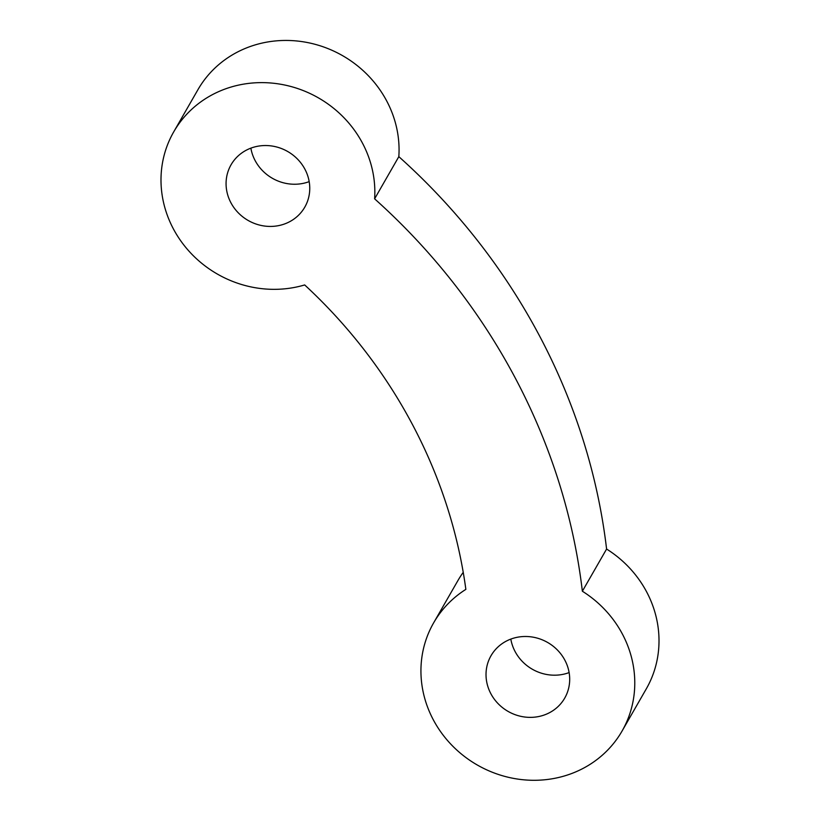 <?xml version="1.0" encoding="UTF-8"?>
<svg xmlns="http://www.w3.org/2000/svg" width="820" height="820" viewBox="0 0 820 820"><rect width="100%" height="100%" fill="white"/><g stroke="black" fill="none" stroke-linecap="round" stroke-linejoin="round"><path stroke-width="1.23" d="M582.364 591.23A625.845 585.06 -150.1 0 0 374.607 198.829A108.64 101.557 -150.1 0 0 326.175 102.736A108.64 101.557 -150.1 0 0 218.089 91.881A108.64 101.557 -150.1 0 0 173.707 131.887A108.64 101.557 -150.1 0 0 187.144 249.054A108.64 101.557 -150.1 0 0 304.681 284.94A507.764 474.667 -150.1 0 1 465.862 589.375A108.64 101.557 -150.1 0 0 433.647 622.831A108.64 101.557 -150.1 0 0 477.281 764.998A108.64 101.557 -150.1 0 0 622.072 731.03A108.64 101.557 -150.1 0 0 582.364 591.23L606.595 549.041A625.845 585.06 -150.1 0 0 398.827 156.651A108.64 101.557 -150.1 0 0 350.396 60.557A108.64 101.557 -150.1 0 0 242.31 49.702A108.64 101.557 -150.1 0 0 197.927 89.698L173.707 131.887M374.607 198.829L398.827 156.651M463.238 572.339A108.64 101.557 -150.1 0 0 457.867 580.652L433.647 622.831M622.072 731.03L646.293 688.851A108.64 101.557 -150.1 0 0 606.595 549.041M287.41 222.804A42.507 39.739 -150.1 0 0 304.784 207.152A42.507 39.739 -150.1 0 0 297.619 159.213A42.507 39.739 -150.1 0 0 248.419 149.158A42.507 39.739 -150.1 0 0 231.045 164.81A42.507 39.739 -150.1 0 0 238.21 212.749A42.507 39.739 -150.1 0 0 287.41 222.804M250.869 148.153A42.507 39.739 -150.1 0 0 309.181 181.63M547.35 713.748A42.507 39.739 -150.1 0 0 564.724 698.097A42.507 39.739 -150.1 0 0 557.559 650.168A42.507 39.739 -150.1 0 0 508.359 640.112A42.507 39.739 -150.1 0 0 490.995 655.764A42.507 39.739 -150.1 0 0 498.15 703.693A42.507 39.739 -150.1 0 0 547.35 713.748M510.819 639.098A42.507 39.739 -150.1 0 0 569.121 672.584"/></g></svg>
